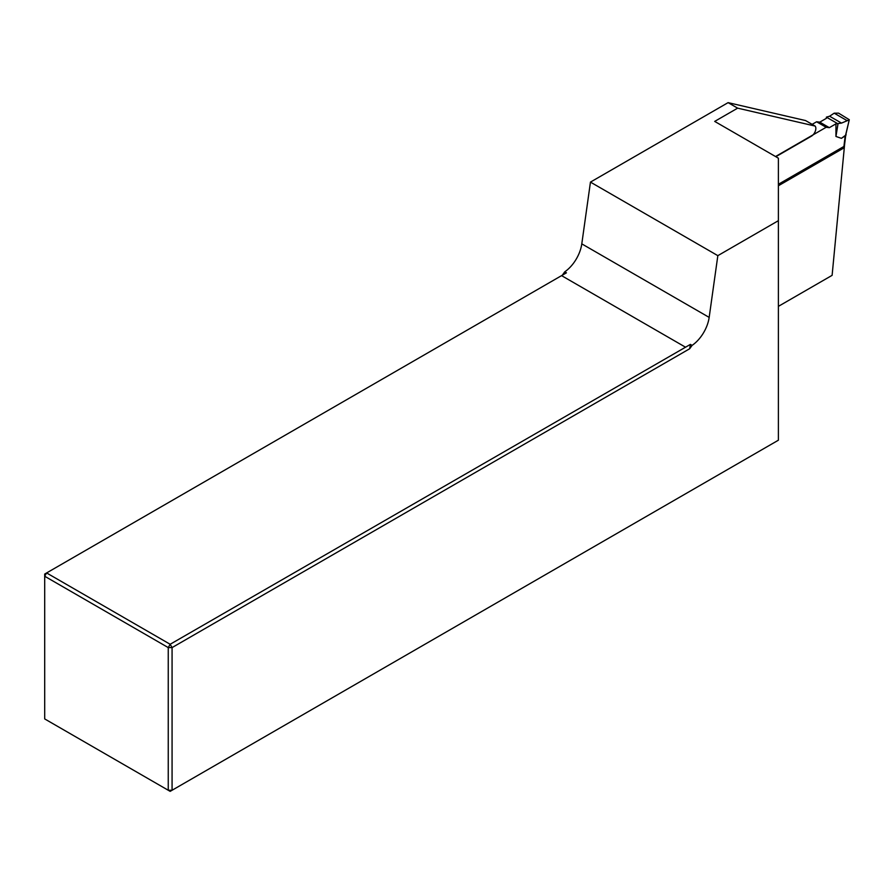 <?xml version="1.0" encoding="UTF-8"?>
<svg xmlns="http://www.w3.org/2000/svg" width="894" height="894" viewBox="0 0 894 894"><rect width="100%" height="100%" fill="white"/><g stroke="black" fill="none" stroke-linecap="round" stroke-linejoin="round"><path stroke-width="1.34" d="M778.383 184.287L844.45 146.147L832.113 275.341L778.383 306.363M737.651 108.152L728.096 102.642L590.453 182.108L717.837 255.65L778.383 220.684L778.383 158.182L714.697 121.405L737.651 108.152L815.116 126.065A6.303 3.643 -60 0 1 815.306 131.228A6.303 3.643 -60 0 1 811.383 136.19L775.836 156.707M717.837 255.65L709.165 317.392A27.021 15.6 120 0 1 692.101 345.386L689.676 348.749L172.073 647.591L172.073 790.251L168.251 790.251L168.251 647.591L44.7 576.25L44.7 718.921L170.162 791.358L778.383 440.206L778.383 220.684M692.101 345.386L690.403 344.402L689.676 348.749M562.304 275.218L564.729 271.843A27.021 15.6 120 0 0 581.793 243.861L590.453 182.108M728.096 102.642L805.561 120.556L815.116 126.065M564.729 271.843L566.427 272.826L46.611 572.942L170.162 644.272L690.403 344.402M561.566 275.631L685.128 346.973M172.073 647.591L170.162 644.272L168.251 647.591L172.073 647.591M46.611 572.942L44.7 574.049L44.7 576.25L46.611 572.942M845.21 136.145L845.713 135.139L841.41 138.335L845.679 135.586M778.383 185.762L843.724 148.035L845.154 136.179M845.579 135.229L849.289 119.707L838.572 113.147L834.18 113.18L829.598 116.22L826.391 117.136L826.391 118.332L819.776 122.154L816.591 121.774L826.145 127.294L775.523 156.528M848.741 120.064L841.511 123.093L835.946 123.841L829.33 127.663L826.145 127.294M829.33 127.663L819.776 122.154M812.143 124.355L816.591 121.774M835.946 123.841L835.946 136.458L838.002 123.841L826.391 117.136M841.41 138.335L835.946 136.458M846.786 120.455L834.18 113.18M845.713 135.139L849.289 119.707M709.165 317.392L581.793 243.861M841.511 123.093L829.598 116.22M845.668 135.687L844.405 146.124M846.126 134.759L845.612 135.787"/></g></svg>
